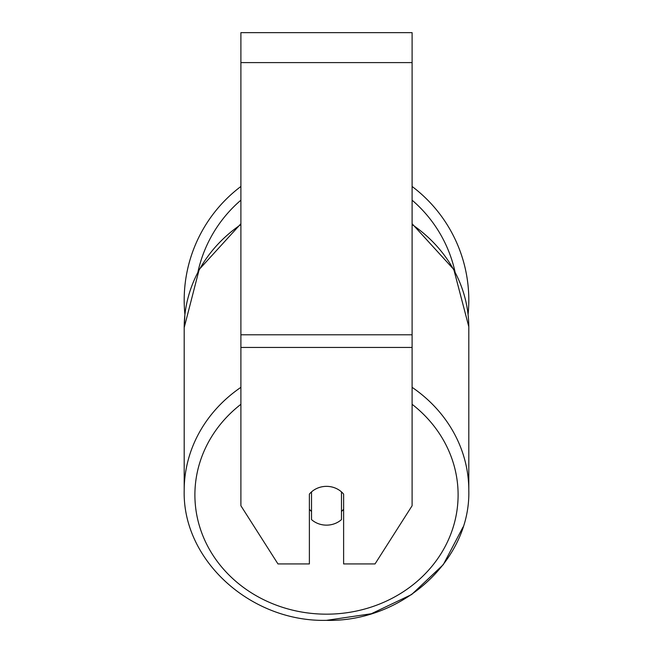 <?xml version="1.0" encoding="UTF-8"?>
<svg xmlns="http://www.w3.org/2000/svg" width="653" height="653" viewBox="0 0 653 653"><rect width="100%" height="100%" fill="white"/><g stroke="black" fill="none" stroke-linecap="round" stroke-linejoin="round"><path stroke-width="0.98" d="M326.5 525.143A21.402 19.394 0 0 1 311.522 519.6L311.522 491.897A21.402 19.394 0 0 1 326.5 486.354A21.402 19.394 0 0 1 341.478 491.897L341.478 519.6A21.402 19.394 0 0 1 326.5 525.143M311.522 511.462A21.402 19.394 0 0 1 309.383 509.242M343.617 509.242A21.402 19.394 0 0 1 341.478 511.462M412.1 347.453L412.1 32.65L240.9 32.65L240.9 505.749L277.966 563.931L309.383 563.931L309.383 494.109A21.402 19.394 0 0 1 343.617 494.109L343.617 563.931L375.034 563.931L412.1 505.749L412.1 347.453L240.9 347.453M468.805 300.143A142.305 142.305 0 0 0 412.1 186.464A142.305 142.305 0 0 1 468.087 314.485M240.9 224.55A142.305 128.976 0 0 0 184.195 327.586L184.913 314.485A142.305 142.305 0 0 1 240.9 186.464A142.305 142.305 0 0 0 184.195 300.143M240.9 387.335A142.305 128.976 180 0 0 184.195 490.37C182.309 560.258 250.825 622.17 326.5 620.35C402.166 622.17 470.682 560.274 468.805 490.37A142.305 128.976 180 0 0 412.1 387.335M412.1 404.297A131.604 119.279 0 0 1 449.941 536.252A131.604 119.279 0 0 1 326.5 614.171A131.604 119.279 0 0 1 203.059 536.252A131.604 119.279 0 0 1 240.9 404.297M412.1 224.55A142.305 128.976 0 0 1 468.805 327.586L468.805 491.227M412.1 62.606L240.9 62.606M412.1 334.793L240.9 334.793M455.002 271.713A131.604 131.604 0 0 0 412.1 200.177M240.9 200.177A131.604 131.604 0 0 0 197.998 271.713M184.195 490.37L184.195 327.586L199.198 269.469L240.9 223.734M412.1 223.734L453.794 269.46L468.805 326.729M463.026 527.053L443.297 564.649L411.627 594.54L371.328 613.738L326.5 620.35"/></g></svg>
